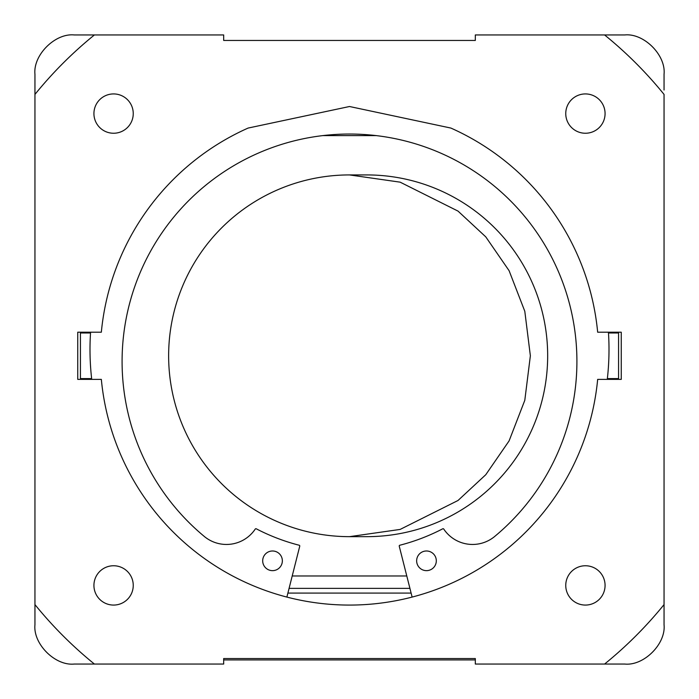 <?xml version="1.0" encoding="UTF-8"?>
<svg xmlns="http://www.w3.org/2000/svg" width="699" height="699" viewBox="0 0 699 699"><rect width="100%" height="100%" fill="white"/><g stroke="black" fill="none" stroke-linecap="round" stroke-linejoin="round"><path stroke-width="1.05" d="M349.5 174.925L400.143 182.159L458.02 211.098L485.77 236.865L509.09 270.679L524.8 311.273L530.366 355.791L524.8 400.309L509.09 440.903L485.77 474.717L458.02 500.484L400.143 529.423L349.5 536.657L366.8 536.657A180.866 180.866 0 0 0 547.666 355.791A180.866 180.866 0 0 0 366.8 174.925L349.5 174.925A180.866 180.866 0 0 0 168.634 355.791A180.866 180.866 0 0 0 349.5 536.657M292.208 575.976L406.792 575.976L292.208 575.976M90.52 332.986L80.429 332.986L80.429 378.596L91.63 378.596M376.202 135.606L322.798 135.606L376.202 135.606M608.48 332.986L618.571 332.986L618.571 378.596L607.37 378.596M411.117 593.093L287.883 593.093M223.68 659.935L475.32 659.935M289.071 588.375L409.929 588.375L406.792 575.976M282.352 560.816A9.83 9.83 0 0 1 272.523 570.646A9.83 9.83 0 0 1 262.693 560.816A9.83 9.83 0 0 1 272.523 550.987A9.83 9.83 0 0 1 282.352 560.816M436.307 560.816A9.83 9.83 0 0 1 426.477 570.646A9.83 9.83 0 0 1 416.648 560.816A9.83 9.83 0 0 1 426.477 550.987A9.83 9.83 0 0 1 436.307 560.816M286.878 597.077L299.749 546.19A0.786 0.786 0 0 0 299.181 545.237A202.098 202.098 0 0 1 256.262 528.802A0.786 0.786 0 0 0 255.249 529.064A34.644 34.644 0 0 1 205.357 537.295L205.34 537.313A227.402 227.402 0 0 1 349.5 134.033A227.402 227.402 0 0 1 493.66 537.313L493.643 537.295A34.644 34.644 0 0 1 443.751 529.064A0.786 0.786 0 0 0 442.738 528.802A202.098 202.098 0 0 1 399.819 545.237A0.786 0.786 0 0 0 399.251 546.19L412.122 597.077M91.726 379.382A259.504 259.504 0 0 1 90.573 332.2M608.427 332.2A259.504 259.504 0 0 1 607.274 379.382M565.753 585.413A19.659 19.659 0 0 0 585.413 605.072A19.659 19.659 0 0 0 605.072 585.413A19.659 19.659 0 0 0 585.413 565.753A19.659 19.659 0 0 0 565.753 585.413M93.928 585.413A19.659 19.659 0 0 0 113.588 605.072A19.659 19.659 0 0 0 133.247 585.413A19.659 19.659 0 0 0 113.588 565.753A19.659 19.659 0 0 0 93.928 585.413M565.753 113.588A19.659 19.659 0 0 0 585.413 133.247A19.659 19.659 0 0 0 605.072 113.588A19.659 19.659 0 0 0 585.413 93.928A19.659 19.659 0 0 0 565.753 113.588M93.928 113.588A19.659 19.659 0 0 0 113.588 133.247A19.659 19.659 0 0 0 133.247 113.588A19.659 19.659 0 0 0 113.588 93.928A19.659 19.659 0 0 0 93.928 113.588M664.05 111.927L664.05 109.961M664.05 89.996L664.05 74.269C666.06 55.186 643.936 32.958 624.731 34.95L604.591 34.95A404.983 404.983 0 0 1 664.05 94.409L664.05 604.591A404.983 404.983 0 0 1 604.591 664.05L475.32 664.05L475.32 658.545L223.68 658.545L223.68 664.05L94.409 664.05A404.983 404.983 0 0 1 34.95 604.591L34.95 624.731C32.94 643.814 55.064 666.042 74.269 664.05L94.409 664.05M604.591 664.05L624.731 664.05C643.814 666.06 666.042 643.936 664.05 624.731L664.05 604.591M34.95 604.591L34.95 94.409A404.983 404.983 0 0 1 94.409 34.95L223.68 34.95L223.68 40.455L475.32 40.455L475.32 34.95L604.591 34.95M94.409 34.95L74.269 34.95C55.186 32.94 32.958 55.064 34.95 74.269L34.95 94.409M597.662 379.382L621.254 379.382L621.254 332.2L597.662 332.2A249.281 249.281 0 0 0 450.89 128.066L349.5 106.51L248.11 128.066A249.281 249.281 0 0 0 101.338 332.2L77.746 332.2L77.746 379.382L101.338 379.382A249.281 249.281 0 0 0 597.662 379.382"/></g></svg>
